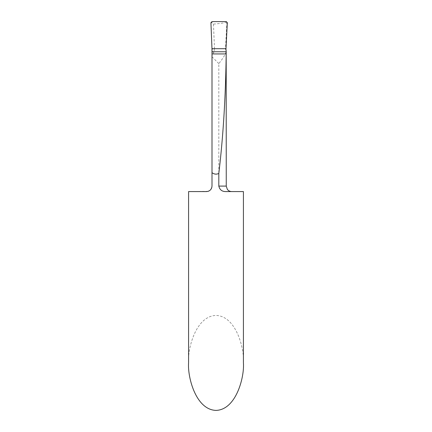 <?xml version="1.0" encoding="UTF-8"?>
<svg xmlns="http://www.w3.org/2000/svg" width="432" height="432" viewBox="0 0 432 432"><rect width="100%" height="100%" fill="white"/><g stroke="black" fill="none" stroke-linecap="round" stroke-linejoin="round"><path stroke-width="0.32" stroke-dasharray="2.16 1.62" d="M226.368 41.467L225.99 48.692L225.515 48.692L225.99 48.692L225.974 49.016A5.481 5.481 0 0 0 226.255 51.057L226.103 51.851C225.299 54.632 222.869 58.552 218.819 63.601L218.819 186.089C219.715 189.832 222.091 191.657 225.941 191.57L243.416 191.57M227.318 22.653L226.859 22.426L225.515 48.692L211.972 48.692L225.515 48.692L226.103 51.851M211.999 49.378L211.999 186.089M208.1 191.338L188.584 191.57M211.793 187.569L211.475 188.422M211.021 189.211L210.411 189.945M209.752 190.512L208.85 191.047M218.819 63.601L211.999 56.776M188.584 362.918C187.483 349.029 195.707 316.078 216 315.43C236.293 316.078 244.517 349.029 243.416 362.918M214.504 48.692L213.932 52.045L211.999 52.045M213.932 52.045L211.999 56.133M226.859 22.426L226.255 22.248C223.96 23.015 219.699 23.63 213.462 24.089L211.999 22.696C211.41 22.324 211.41 21.956 211.999 21.6M213.462 24.089L214.52 49.016L211.988 49.016M226.255 186.089L218.819 186.089M225.499 49.016L225.974 49.016M212.058 22.756L210.935 22.756M226.255 22.248L226.255 21.6"/><path stroke-width="0.65" d="M226.184 50.836L226.184 51.759L211.999 51.759L211.972 48.692L225.99 48.692L225.974 49.016A5.481 5.481 0 0 0 226.184 50.836L226.255 186.089L218.819 186.089C219.71 189.832 222.086 191.657 225.941 191.57L243.416 191.57L243.416 362.918C244.517 376.807 236.293 409.752 216 410.4C195.707 409.752 187.483 376.807 188.584 362.918L188.584 191.57L206.512 191.57C209.774 191.311 211.604 189.481 211.999 186.089L211.999 172.692C214.267 174.328 216.54 174.571 218.819 173.421L218.819 186.106M226.184 51.759L226.174 53.941C225.661 96.649 223.209 136.474 218.819 173.421M211.999 51.759L211.999 172.692M211.999 186.089L211.793 187.569M211.475 188.422L211.021 189.211M210.411 189.945L209.752 190.512M208.85 191.047L208.1 191.338M225.99 48.692L211.972 48.692L210.929 22.696L211.999 21.6L226.255 21.6L227.318 22.653L225.99 48.692M210.935 22.756L211.972 48.692L225.99 48.692L227.318 22.653L226.255 21.6L211.999 21.6L210.929 22.696M226.174 53.941L211.999 53.941M226.255 186.089L227.351 189.383C228.469 190.798 229.932 191.533 231.736 191.57"/></g></svg>
